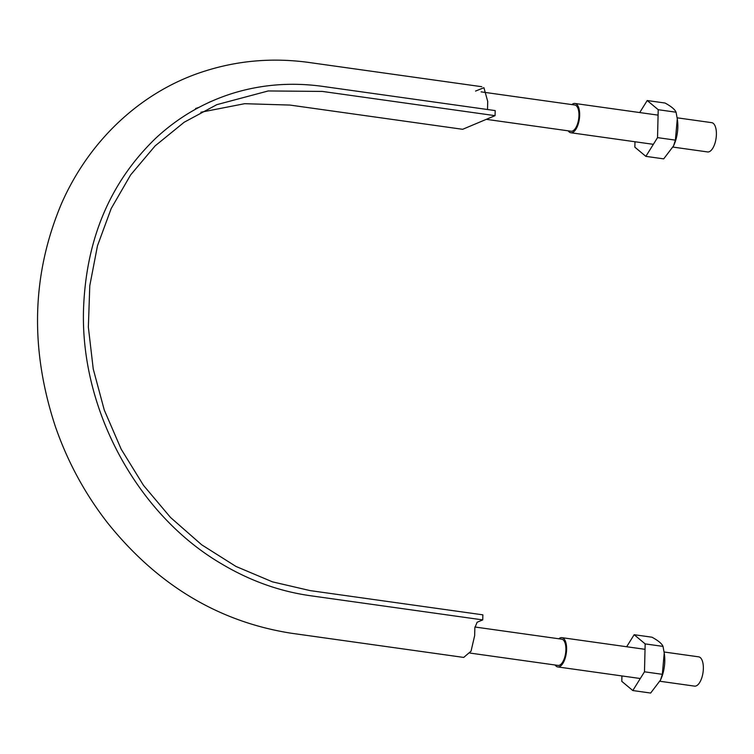 <?xml version="1.0" encoding="UTF-8"?>
<svg xmlns="http://www.w3.org/2000/svg" width="754" height="754" viewBox="0 0 754 754"><rect width="100%" height="100%" fill="white"/><g stroke="black" fill="none" stroke-linecap="round" stroke-linejoin="round"><path stroke-width="1.13" d="M495.058 115.654L322.344 91.422L268.226 90.951L216.803 104.665L184.155 122.252L155.154 145.861L130.63 174.9L111.206 208.509L97.473 245.795L89.783 285.709L88.359 327.151L93.242 368.989L104.269 410.044L121.187 449.186L143.477 485.34L170.555 517.498L201.667 544.784L235.945 566.433L272.448 581.843L310.139 590.608L482.862 614.84L482.739 619.901L310.017 595.669C279.197 591.268 249.668 580.637 221.45 563.794C136.936 514.426 79.981 408.904 83.562 308.367C86.229 238.613 110.414 181.78 156.116 137.859C178.557 117.124 204.164 102.252 232.948 93.251C261.798 84.41 291.638 82.12 322.467 86.361L495.189 110.593L495.058 115.654L462.654 129.302L289.941 105.07L244.654 103.694L200.894 112.233M475.538 91.083L483.917 87.7L487.715 101.432L487.518 109.509M198.868 107.426L195.578 108.51M482.739 619.901L477.122 622.267L474.85 627.79L474.662 635.613L471.043 651.183L463.701 657.422L290.978 633.19C218.415 621.72 157.237 584.887 107.436 522.692C84.721 493.455 67.285 461.175 55.136 425.85C29.67 348.028 31.838 273.834 61.64 203.278C90.923 136.889 144.985 89.547 205.804 70.801C238.632 60.509 272.562 57.672 307.604 62.28L481.815 86.719M474.897 626.998L561.692 639.175A13.252 5.825 98 0 1 565.811 651.418A13.252 5.825 98 0 1 559.534 665.188A13.252 5.825 98 0 1 558.007 665.414L469.978 653.068M568.205 130.828A14.788 6.503 -82 0 0 570.853 132.751A14.788 6.503 -82 0 0 579.345 119.019A14.788 6.503 -82 0 0 574.963 103.477A14.788 6.503 -82 0 0 571.89 104.599M486.311 119.339L571.061 131.234A13.252 5.825 -82 0 0 578.676 118.925A13.252 5.825 -82 0 0 574.746 104.995L481.127 91.865M558.827 638.779A14.788 6.503 98 0 1 561.9 637.658A14.788 6.503 98 0 1 566.499 651.324A14.788 6.503 98 0 1 559.496 666.687A14.788 6.503 98 0 1 557.8 666.941A14.788 6.503 98 0 1 555.151 665.019M677.139 117.812L711.701 122.657A14.788 6.503 98 0 1 716.3 136.323A14.788 6.503 98 0 1 709.297 151.686A14.788 6.503 98 0 1 707.591 151.94L673.011 147.087M659.957 681.267L694.538 686.121A14.788 6.503 -82 0 0 703.039 672.389A14.788 6.503 -82 0 0 698.647 656.838L664.086 651.993M639.722 112.563L647.215 100.527L658.223 109.707L657.535 137.624L645.858 156.361L634.859 147.181L634.991 141.752M647.215 100.527L665.066 103.034C671.333 106.465 675 109.528 676.065 112.214L677.281 118.849L675.386 140.131L657.535 137.624M658.223 109.707L676.065 112.214M645.858 156.361L663.709 158.868L673.558 145.88L675.386 140.131M673.558 145.88L674.227 144.344A22.469 9.887 -82 0 0 677.535 120.781L677.281 118.849M626.659 646.744L634.161 634.708L645.16 643.897L644.481 671.814L632.804 690.541L621.796 681.362L621.927 675.933M644.481 671.814L662.332 674.312L664.227 653.039L663.011 646.395C661.946 643.709 658.28 640.646 652.012 637.215L634.161 634.708M645.16 643.897L663.011 646.395M632.804 690.541L650.645 693.049L660.504 680.07L662.332 674.312M660.504 680.07L661.173 678.525A22.469 9.887 -82 0 0 664.481 654.962L664.227 653.039M209.178 102.233L211.997 101.064M658.091 115.136L574.963 103.477M653.36 144.334L570.853 132.751M645.028 649.317L561.9 637.658M640.297 678.515L557.8 666.941"/></g></svg>
